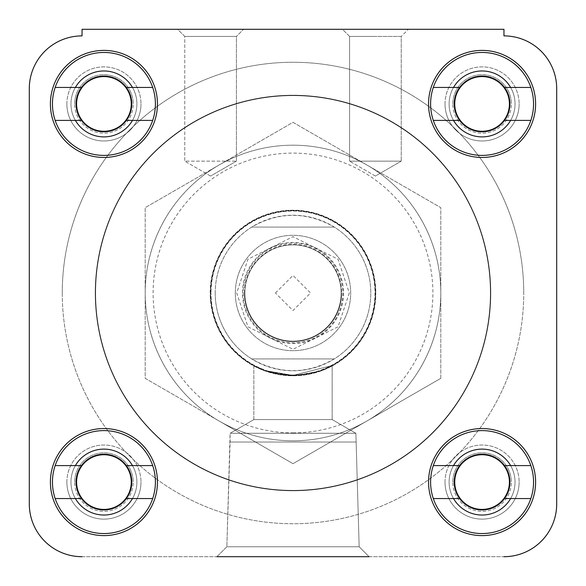 <?xml version="1.0" encoding="UTF-8"?>
<svg xmlns="http://www.w3.org/2000/svg" width="586" height="586" viewBox="0 0 586 586"><rect width="100%" height="100%" fill="white"/><g stroke="black" fill="none" stroke-linecap="round" stroke-linejoin="round"><path stroke-width="0.44" stroke-dasharray="2.93 2.2" d="M210.198 293A82.802 82.802 0 0 1 293 210.198A82.802 82.802 0 0 1 375.802 293A82.802 82.802 0 0 0 293 210.198A82.802 82.802 0 0 0 210.198 293A82.802 82.802 0 0 0 293 375.802A82.802 82.802 0 0 0 375.802 293A82.802 82.802 0 0 1 293 375.802A82.802 82.802 0 0 1 210.198 293M332.159 365.957L320.696 371.033L293.007 375.802L265.29 371.026L253.841 365.957L265.319 371.041L292.985 375.802L320.725 371.019L332.159 365.957L332.159 419.591L253.841 419.591L230.108 433.288L230.108 442.034L355.892 442.034L230.108 442.034L226.841 546.767L293 546.767L226.841 546.767L216.908 556.7L369.092 556.7L216.908 556.7L369.092 556.7L216.908 556.7L369.092 556.7L359.159 546.767L293 546.767L359.159 546.767L369.092 556.7M253.841 365.957L253.841 419.591L332.159 419.591L355.892 433.288L230.108 433.288L355.892 433.288L359.159 546.767L226.841 546.767L216.908 556.7M293 432.893A139.893 139.893 0 0 0 432.893 293A139.893 139.893 0 0 0 293 153.107A139.893 139.893 0 0 0 153.107 293A139.893 139.893 0 0 0 293 432.893M293 145.196A147.804 147.804 0 0 1 440.804 293A147.804 147.804 0 0 1 293 440.804A147.804 147.804 0 0 1 145.196 293A147.804 147.804 0 0 1 293 145.196M95.621 293A197.379 197.379 0 0 0 293 490.379A197.379 197.379 0 0 0 490.379 293A197.379 197.379 0 0 0 293 95.621A197.379 197.379 0 0 0 95.621 293A197.379 197.379 0 0 0 293 490.379A197.379 197.379 0 0 0 490.379 293A197.379 197.379 0 0 0 293 95.621A197.379 197.379 0 0 0 95.621 293A197.379 197.379 0 0 0 293 490.379A197.379 197.379 0 0 0 490.379 293A197.379 197.379 0 0 0 293 95.621A197.379 197.379 0 0 0 95.621 293A197.379 197.379 0 0 0 293 490.379A197.379 197.379 0 0 0 490.379 293A197.379 197.379 0 0 0 293 95.621A197.379 197.379 0 0 0 95.621 293A197.379 197.379 0 0 0 293 490.379A197.379 197.379 0 0 0 490.379 293A197.379 197.379 0 0 1 293 490.379A197.379 197.379 0 0 1 95.621 293A197.379 197.379 0 0 1 293 95.621A197.379 197.379 0 0 1 490.379 293A197.379 197.379 0 0 0 293 95.621A197.379 197.379 0 0 0 95.621 293M219.098 421.004A147.804 147.804 0 0 1 219.098 164.996A147.804 147.804 0 0 1 440.804 293A147.804 147.804 0 0 1 219.098 421.004L293 463.673L440.804 378.336L440.804 207.664L293 122.328L145.196 207.664L145.196 378.336L219.098 421.004M449.11 482.073A32.962 32.962 0 0 1 482.073 449.11A32.962 32.962 0 0 1 515.035 482.073A32.962 32.962 0 0 1 482.073 515.035A32.962 32.962 0 0 1 449.11 482.073A32.962 32.962 0 0 1 482.073 449.11A32.962 32.962 0 0 1 515.035 482.073A32.962 32.962 0 0 1 482.073 515.035A32.962 32.962 0 0 1 449.11 482.073A32.962 32.962 0 0 0 482.073 515.035A32.962 32.962 0 0 0 515.035 482.073A32.962 32.962 0 0 0 482.073 449.11A32.962 32.962 0 0 0 449.11 482.073A32.962 32.962 0 0 1 482.073 449.11A32.962 32.962 0 0 1 515.035 482.073A32.962 32.962 0 0 0 482.073 449.11A32.962 32.962 0 0 0 449.11 482.073A32.962 32.962 0 0 1 482.073 449.11A32.962 32.962 0 0 1 515.035 482.073A32.962 32.962 0 0 0 482.073 449.11A32.962 32.962 0 0 0 449.11 482.073A32.962 32.962 0 0 0 482.073 515.035A32.962 32.962 0 0 0 515.035 482.073A32.962 32.962 0 0 1 482.073 515.035A32.962 32.962 0 0 1 449.11 482.073A32.962 32.962 0 0 0 482.073 515.035A32.962 32.962 0 0 0 515.035 482.073A32.962 32.962 0 0 1 482.073 515.035A32.962 32.962 0 0 1 449.11 482.073M509.93 482.073A27.857 27.857 0 0 0 482.073 454.216A27.857 27.857 0 0 0 454.216 482.073A27.857 27.857 0 0 0 482.073 509.93A27.857 27.857 0 0 0 509.93 482.073A27.857 27.857 0 0 0 482.073 454.216A27.857 27.857 0 0 0 454.216 482.073A27.857 27.857 0 0 0 482.073 509.93A27.857 27.857 0 0 0 509.93 482.073A27.857 27.857 0 0 0 482.073 454.216A27.857 27.857 0 0 0 454.216 482.073A27.857 27.857 0 0 0 482.073 509.93A27.857 27.857 0 0 0 509.93 482.073M70.965 482.073A32.962 32.962 0 0 1 103.927 449.11A32.962 32.962 0 0 1 136.89 482.073A32.962 32.962 0 0 1 103.927 515.035A32.962 32.962 0 0 1 70.965 482.073A32.962 32.962 0 0 1 103.927 449.11A32.962 32.962 0 0 1 136.89 482.073A32.962 32.962 0 0 1 103.927 515.035A32.962 32.962 0 0 1 70.965 482.073A32.962 32.962 0 0 0 103.927 515.035A32.962 32.962 0 0 0 136.89 482.073A32.962 32.962 0 0 0 103.927 449.11A32.962 32.962 0 0 0 70.965 482.073A32.962 32.962 0 0 1 103.927 449.11A32.962 32.962 0 0 1 136.89 482.073A32.962 32.962 0 0 0 103.927 449.11A32.962 32.962 0 0 0 70.965 482.073A32.962 32.962 0 0 1 103.927 449.11A32.962 32.962 0 0 1 136.89 482.073A32.962 32.962 0 0 0 103.927 449.11A32.962 32.962 0 0 0 70.965 482.073A32.962 32.962 0 0 0 103.927 515.035A32.962 32.962 0 0 0 136.89 482.073A32.962 32.962 0 0 1 103.927 515.035A32.962 32.962 0 0 1 70.965 482.073A32.962 32.962 0 0 0 103.927 515.035A32.962 32.962 0 0 0 136.89 482.073A32.962 32.962 0 0 1 103.927 515.035A32.962 32.962 0 0 1 70.965 482.073M131.784 482.073A27.857 27.857 0 0 0 103.927 454.216A27.857 27.857 0 0 0 76.07 482.073A27.857 27.857 0 0 0 103.927 509.93A27.857 27.857 0 0 0 131.784 482.073A27.857 27.857 0 0 0 103.927 454.216A27.857 27.857 0 0 0 76.07 482.073A27.857 27.857 0 0 0 103.927 509.93A27.857 27.857 0 0 0 131.784 482.073A27.857 27.857 0 0 0 103.927 454.216A27.857 27.857 0 0 0 76.07 482.073A27.857 27.857 0 0 0 103.927 509.93A27.857 27.857 0 0 0 131.784 482.073M70.965 103.927A32.962 32.962 0 0 1 103.927 70.965A32.962 32.962 0 0 1 136.89 103.927A32.962 32.962 0 0 1 103.927 136.89A32.962 32.962 0 0 1 70.965 103.927A32.962 32.962 0 0 1 103.927 70.965A32.962 32.962 0 0 1 136.89 103.927A32.962 32.962 0 0 1 103.927 136.89A32.962 32.962 0 0 1 70.965 103.927A32.962 32.962 0 0 0 103.927 136.89A32.962 32.962 0 0 0 136.89 103.927A32.962 32.962 0 0 0 103.927 70.965A32.962 32.962 0 0 0 70.965 103.927A32.962 32.962 0 0 1 103.927 70.965A32.962 32.962 0 0 1 136.89 103.927A32.962 32.962 0 0 0 103.927 70.965A32.962 32.962 0 0 0 70.965 103.927A32.962 32.962 0 0 1 103.927 70.965A32.962 32.962 0 0 1 136.89 103.927A32.962 32.962 0 0 0 103.927 70.965A32.962 32.962 0 0 0 70.965 103.927A32.962 32.962 0 0 0 103.927 136.89A32.962 32.962 0 0 0 136.89 103.927A32.962 32.962 0 0 1 103.927 136.89A32.962 32.962 0 0 1 70.965 103.927A32.962 32.962 0 0 0 103.927 136.89A32.962 32.962 0 0 0 136.89 103.927A32.962 32.962 0 0 1 103.927 136.89A32.962 32.962 0 0 1 70.965 103.927M131.784 103.927A27.857 27.857 0 0 0 103.927 76.07A27.857 27.857 0 0 0 76.07 103.927A27.857 27.857 0 0 0 103.927 131.784A27.857 27.857 0 0 0 131.784 103.927A27.857 27.857 0 0 0 103.927 76.07A27.857 27.857 0 0 0 76.07 103.927A27.857 27.857 0 0 0 103.927 131.784A27.857 27.857 0 0 0 131.784 103.927A27.857 27.857 0 0 0 103.927 76.07A27.857 27.857 0 0 0 76.07 103.927A27.857 27.857 0 0 0 103.927 131.784A27.857 27.857 0 0 0 131.784 103.927M449.11 103.927A32.962 32.962 0 0 1 482.073 70.965A32.962 32.962 0 0 1 515.035 103.927A32.962 32.962 0 0 1 482.073 136.89A32.962 32.962 0 0 1 449.11 103.927A32.962 32.962 0 0 1 482.073 70.965A32.962 32.962 0 0 1 515.035 103.927A32.962 32.962 0 0 1 482.073 136.89A32.962 32.962 0 0 1 449.11 103.927A32.962 32.962 0 0 0 482.073 136.89A32.962 32.962 0 0 0 515.035 103.927A32.962 32.962 0 0 0 482.073 70.965A32.962 32.962 0 0 0 449.11 103.927A32.962 32.962 0 0 1 482.073 70.965A32.962 32.962 0 0 1 515.035 103.927A32.962 32.962 0 0 0 482.073 70.965A32.962 32.962 0 0 0 449.11 103.927A32.962 32.962 0 0 1 482.073 70.965A32.962 32.962 0 0 1 515.035 103.927A32.962 32.962 0 0 0 482.073 70.965A32.962 32.962 0 0 0 449.11 103.927A32.962 32.962 0 0 0 482.073 136.89A32.962 32.962 0 0 0 515.035 103.927A32.962 32.962 0 0 1 482.073 136.89A32.962 32.962 0 0 1 449.11 103.927A32.962 32.962 0 0 0 482.073 136.89A32.962 32.962 0 0 0 515.035 103.927A32.962 32.962 0 0 1 482.073 136.89A32.962 32.962 0 0 1 449.11 103.927M509.93 103.927A27.857 27.857 0 0 0 482.073 76.07A27.857 27.857 0 0 0 454.216 103.927A27.857 27.857 0 0 0 482.073 131.784A27.857 27.857 0 0 0 509.93 103.927A27.857 27.857 0 0 0 482.073 76.07A27.857 27.857 0 0 0 454.216 103.927A27.857 27.857 0 0 0 482.073 131.784A27.857 27.857 0 0 0 509.93 103.927A27.857 27.857 0 0 0 482.073 76.07A27.857 27.857 0 0 0 454.216 103.927A27.857 27.857 0 0 0 482.073 131.784A27.857 27.857 0 0 0 509.93 103.927M349.578 36.435L375.406 36.435L349.578 36.435L349.578 161.15L401.234 161.15L349.578 161.15L349.578 36.435L342.444 29.3L408.369 29.3L342.444 29.3L349.578 36.435L401.234 36.435L401.234 161.15L401.234 36.435L375.406 36.435L401.234 36.435L408.369 29.3L401.234 36.435L349.578 36.435M184.766 36.435L177.631 29.3L243.556 29.3L177.631 29.3L243.556 29.3L177.631 29.3L184.766 36.435L184.766 161.15L236.422 161.15L184.766 161.15L184.766 36.435L236.422 36.435L243.556 29.3L236.422 36.435L184.766 36.435L236.422 36.435L236.422 161.15L236.422 36.435L184.766 36.435M29.3 503.96A52.74 52.74 0 0 0 82.04 556.7L503.96 556.7A52.74 52.74 0 0 0 556.7 503.96L556.7 88.633A52.74 52.74 0 0 0 503.96 35.893L503.96 29.3L82.04 29.3L82.04 35.893A52.74 52.74 0 0 0 29.3 88.633L29.3 503.96A52.74 52.74 0 0 0 82.04 556.7A52.74 52.74 0 0 1 29.3 503.96L29.3 88.633A52.74 52.74 0 0 1 82.04 35.893A52.74 52.74 0 0 0 29.3 88.633M82.04 29.3L503.96 29.3L503.96 35.893L503.96 29.3L82.04 29.3L82.04 35.893L82.04 29.3M503.96 556.7A52.74 52.74 0 0 0 556.7 503.96A52.74 52.74 0 0 1 503.96 556.7L82.04 556.7M440.804 378.336L293 463.673L145.196 378.336L145.196 207.664L293 122.328L440.804 207.664L440.804 378.336M62.263 293A230.738 230.738 0 0 0 293 523.738A230.738 230.738 0 0 0 523.738 293A230.738 230.738 0 0 1 293 523.738A230.738 230.738 0 0 1 62.263 293A230.738 230.738 0 0 1 293 62.263A230.738 230.738 0 0 1 523.738 293A230.738 230.738 0 0 0 293 62.263A230.738 230.738 0 0 0 62.263 293M95.225 293A197.775 197.775 0 0 1 293 95.225A197.775 197.775 0 0 1 490.775 293A197.775 197.775 0 0 1 293 490.775A197.775 197.775 0 0 1 95.225 293A197.775 197.775 0 0 1 293 95.225A197.775 197.775 0 0 1 490.775 293A197.775 197.775 0 0 1 293 490.775A197.775 197.775 0 0 1 95.225 293M157.458 482.073A53.531 53.531 0 0 0 103.927 428.542A53.531 53.531 0 0 0 50.396 482.073A53.531 53.531 0 0 0 103.927 535.604A53.531 53.531 0 0 0 157.458 482.073M535.604 482.073A53.531 53.531 0 0 0 482.073 428.542A53.531 53.531 0 0 0 428.542 482.073A53.531 53.531 0 0 0 482.073 535.604A53.531 53.531 0 0 0 535.604 482.073M535.604 103.927A53.531 53.531 0 0 0 482.073 50.396A53.531 53.531 0 0 0 428.542 103.927A53.531 53.531 0 0 0 482.073 157.458A53.531 53.531 0 0 0 535.604 103.927M157.458 103.927A53.531 53.531 0 0 0 103.927 50.396A53.531 53.531 0 0 0 50.396 103.927A53.531 53.531 0 0 0 103.927 157.458A53.531 53.531 0 0 0 157.458 103.927M66.877 482.073A37.05 37.05 0 0 1 103.927 445.023A37.05 37.05 0 0 1 140.977 482.073A37.05 37.05 0 0 0 103.927 445.023A37.05 37.05 0 0 0 66.877 482.073A37.05 37.05 0 0 0 103.927 519.123A37.05 37.05 0 0 0 140.977 482.073A37.05 37.05 0 0 1 103.927 519.123A37.05 37.05 0 0 1 66.877 482.073M445.023 482.073A37.05 37.05 0 0 1 482.073 445.023A37.05 37.05 0 0 1 519.123 482.073A37.05 37.05 0 0 0 482.073 445.023A37.05 37.05 0 0 0 445.023 482.073A37.05 37.05 0 0 0 482.073 519.123A37.05 37.05 0 0 0 519.123 482.073A37.05 37.05 0 0 1 482.073 519.123A37.05 37.05 0 0 1 445.023 482.073M445.023 103.927A37.05 37.05 0 0 1 482.073 66.877A37.05 37.05 0 0 1 519.123 103.927A37.05 37.05 0 0 0 482.073 66.877A37.05 37.05 0 0 0 445.023 103.927A37.05 37.05 0 0 0 482.073 140.977A37.05 37.05 0 0 0 519.123 103.927A37.05 37.05 0 0 1 482.073 140.977A37.05 37.05 0 0 1 445.023 103.927M66.877 103.927A37.05 37.05 0 0 1 103.927 66.877A37.05 37.05 0 0 1 140.977 103.927A37.05 37.05 0 0 0 103.927 66.877A37.05 37.05 0 0 0 66.877 103.927A37.05 37.05 0 0 0 103.927 140.977A37.05 37.05 0 0 0 140.977 103.927A37.05 37.05 0 0 1 103.927 140.977A37.05 37.05 0 0 1 66.877 103.927M293 546.767L359.159 546.767L355.892 433.288L230.108 433.288L226.841 546.767L293 546.767M375.406 293A82.406 82.406 0 0 0 293 210.594A82.406 82.406 0 0 0 210.594 293A82.406 82.406 0 0 1 293 210.594A82.406 82.406 0 0 1 375.406 293A82.406 82.406 0 0 1 293 375.406A82.406 82.406 0 0 1 210.594 293A82.406 82.406 0 0 0 293 375.406A82.406 82.406 0 0 0 375.406 293M253.841 419.591L230.108 433.288L355.892 433.288L332.159 419.591L253.841 419.591L332.159 419.591L332.159 365.51L293.015 375.406L265.275 370.601L253.841 365.51L253.841 419.591M253.841 365.51L265.304 370.616L292.993 375.406L332.159 365.51M503.96 35.893A52.74 52.74 0 0 1 556.7 88.633L556.7 503.96M155.4 482.073A51.473 51.473 0 0 0 103.927 430.6A51.473 51.473 0 0 0 52.454 482.073A51.473 51.473 0 0 0 103.927 533.546A51.473 51.473 0 0 0 155.4 482.073M126.386 498.554L152.69 498.554M152.69 465.592L126.386 465.592M81.469 465.592L55.165 465.592M55.165 498.554L81.469 498.554M155.4 103.927A51.473 51.473 0 0 0 103.927 52.454A51.473 51.473 0 0 0 52.454 103.927A51.473 51.473 0 0 0 103.927 155.4A51.473 51.473 0 0 0 155.4 103.927M126.386 120.408L152.69 120.408M152.69 87.446L126.386 87.446M81.469 87.446L55.165 87.446M55.165 120.408L81.469 120.408M533.546 103.927A51.473 51.473 0 0 0 482.073 52.454A51.473 51.473 0 0 0 430.6 103.927A51.473 51.473 0 0 0 482.073 155.4A51.473 51.473 0 0 0 533.546 103.927M504.531 120.408L530.835 120.408M530.835 87.446L504.531 87.446M459.614 87.446L433.31 87.446M433.31 120.408L459.614 120.408M533.546 482.073A51.473 51.473 0 0 0 482.073 430.6A51.473 51.473 0 0 0 430.6 482.073A51.473 51.473 0 0 0 482.073 533.546A51.473 51.473 0 0 0 533.546 482.073M504.531 498.554L530.835 498.554M530.835 465.592L504.531 465.592M459.614 465.592L433.31 465.592M433.31 498.554L459.614 498.554M74.656 482.073A29.271 29.271 0 0 1 103.927 452.802A29.271 29.271 0 0 1 133.198 482.073A29.271 29.271 0 0 0 103.927 452.802A29.271 29.271 0 0 0 74.656 482.073A29.271 29.271 0 0 0 103.927 511.344A29.271 29.271 0 0 0 133.198 482.073A29.271 29.271 0 0 1 103.927 511.344A29.271 29.271 0 0 1 74.656 482.073M131.271 482.073A27.344 27.344 0 0 0 103.927 454.729A27.344 27.344 0 0 0 76.583 482.073A27.344 27.344 0 0 0 103.927 509.417A27.344 27.344 0 0 0 131.271 482.073M74.656 103.927A29.271 29.271 0 0 1 103.927 74.656A29.271 29.271 0 0 1 133.198 103.927A29.271 29.271 0 0 0 103.927 74.656A29.271 29.271 0 0 0 74.656 103.927A29.271 29.271 0 0 0 103.927 133.198A29.271 29.271 0 0 0 133.198 103.927A29.271 29.271 0 0 1 103.927 133.198A29.271 29.271 0 0 1 74.656 103.927M131.271 103.927A27.344 27.344 0 0 0 103.927 76.583A27.344 27.344 0 0 0 76.583 103.927A27.344 27.344 0 0 0 103.927 131.271A27.344 27.344 0 0 0 131.271 103.927M452.802 103.927A29.271 29.271 0 0 1 482.073 74.656A29.271 29.271 0 0 1 511.344 103.927A29.271 29.271 0 0 0 482.073 74.656A29.271 29.271 0 0 0 452.802 103.927A29.271 29.271 0 0 0 482.073 133.198A29.271 29.271 0 0 0 511.344 103.927A29.271 29.271 0 0 1 482.073 133.198A29.271 29.271 0 0 1 452.802 103.927M509.417 103.927A27.344 27.344 0 0 0 482.073 76.583A27.344 27.344 0 0 0 454.729 103.927A27.344 27.344 0 0 0 482.073 131.271A27.344 27.344 0 0 0 509.417 103.927M452.802 482.073A29.271 29.271 0 0 1 482.073 452.802A29.271 29.271 0 0 1 511.344 482.073A29.271 29.271 0 0 0 482.073 452.802A29.271 29.271 0 0 0 452.802 482.073A29.271 29.271 0 0 0 482.073 511.344A29.271 29.271 0 0 0 511.344 482.073A29.271 29.271 0 0 1 482.073 511.344A29.271 29.271 0 0 1 452.802 482.073M509.417 482.073A27.344 27.344 0 0 0 482.073 454.729A27.344 27.344 0 0 0 454.729 482.073A27.344 27.344 0 0 0 482.073 509.417A27.344 27.344 0 0 0 509.417 482.073M341.125 293A48.125 48.125 0 0 1 293 341.125A48.125 48.125 0 0 1 244.875 293A48.125 48.125 0 0 0 293 341.125A48.125 48.125 0 0 0 341.125 293A48.125 48.125 0 0 0 293 244.875A48.125 48.125 0 0 0 244.875 293A48.125 48.125 0 0 1 293 244.875A48.125 48.125 0 0 1 341.125 293A48.125 48.125 0 0 0 293 244.875A48.125 48.125 0 0 0 244.875 293M244.347 293A48.653 48.653 0 0 1 293 244.347A48.653 48.653 0 0 1 341.653 293A48.653 48.653 0 0 0 293 244.347A48.653 48.653 0 0 0 244.347 293A48.653 48.653 0 0 0 293 341.653A48.653 48.653 0 0 0 341.653 293A48.653 48.653 0 0 1 293 341.653A48.653 48.653 0 0 1 244.347 293A48.653 48.653 0 0 0 293 341.653A48.653 48.653 0 0 0 341.653 293M375.011 293A82.011 82.011 0 0 1 293 375.011A82.011 82.011 0 0 1 210.989 293A82.011 82.011 0 0 0 293 375.011A82.011 82.011 0 0 0 375.011 293A82.011 82.011 0 0 0 293 210.989A82.011 82.011 0 0 0 210.989 293A82.011 82.011 0 0 1 293 210.989A82.011 82.011 0 0 1 375.011 293M215.209 293A77.792 77.792 0 0 0 293 370.791A77.792 77.792 0 0 0 370.791 293A77.792 77.792 0 0 0 293 215.209A77.792 77.792 0 0 0 251.702 358.925C279.236 374.564 306.764 374.564 334.298 358.925A77.792 77.792 0 0 0 334.298 227.075C306.764 211.436 279.236 211.436 251.702 227.075A77.792 77.792 0 0 0 215.209 293M235.316 293A57.684 57.684 0 0 0 293 350.684A57.684 57.684 0 0 0 350.684 293A57.684 57.684 0 0 0 293 235.316A57.684 57.684 0 0 0 235.316 293A57.684 57.684 0 0 0 293 350.684A57.684 57.684 0 0 0 350.684 293A57.684 57.684 0 0 0 293 235.316A57.684 57.684 0 0 0 235.316 293M243.161 293A49.839 49.839 0 0 0 293 342.839A49.839 49.839 0 0 0 342.839 293A49.839 49.839 0 0 0 293 243.161A49.839 49.839 0 0 0 243.161 293M334.298 227.075L251.702 227.075L334.298 227.075M251.702 358.925L334.298 358.925L251.702 358.925M349.3 293L338.041 326.783L293 349.3L247.959 326.783L236.7 293L247.959 259.217L293 236.7L338.041 259.217L349.3 293M275.464 293L293 275.464L310.536 293L293 310.536L275.464 293M343.521 293A50.521 50.521 0 0 1 293 343.521A50.521 50.521 0 0 1 242.479 293A50.521 50.521 0 0 1 293 242.479A50.521 50.521 0 0 1 343.521 293M375.406 176.064L349.578 161.15L375.406 176.064L401.234 161.15L375.406 176.064M210.594 176.064L184.766 161.15L210.594 176.064L236.422 161.15L210.594 176.064"/><path stroke-width="0.88" d="M369.092 556.7L216.908 556.7M556.7 503.96L556.7 88.633A52.74 52.74 0 0 0 503.96 35.893A52.74 52.74 0 0 1 556.7 88.633L556.7 503.96A52.74 52.74 0 0 1 503.96 556.7M29.3 88.633L29.3 503.96L29.3 88.633A52.74 52.74 0 0 1 82.04 35.893L82.04 29.3L503.96 29.3L503.96 35.893M157.458 482.073A53.531 53.531 0 0 0 103.927 428.542A53.531 53.531 0 0 0 50.396 482.073A53.531 53.531 0 0 0 103.927 535.604A53.531 53.531 0 0 0 157.458 482.073M535.604 482.073A53.531 53.531 0 0 0 482.073 428.542A53.531 53.531 0 0 0 428.542 482.073A53.531 53.531 0 0 0 482.073 535.604A53.531 53.531 0 0 0 535.604 482.073M535.604 103.927A53.531 53.531 0 0 0 482.073 50.396A53.531 53.531 0 0 0 428.542 103.927A53.531 53.531 0 0 0 482.073 157.458A53.531 53.531 0 0 0 535.604 103.927M157.458 103.927A53.531 53.531 0 0 0 103.927 50.396A53.531 53.531 0 0 0 50.396 103.927A53.531 53.531 0 0 0 103.927 157.458A53.531 53.531 0 0 0 157.458 103.927M82.04 556.7A52.74 52.74 0 0 1 29.3 503.96M152.69 465.592A51.473 51.473 0 0 1 103.927 533.546A51.473 51.473 0 0 1 55.165 465.592A51.473 51.473 0 0 1 152.69 465.592L126.386 465.592A27.857 27.857 0 0 1 126.386 498.554A27.857 27.857 0 0 1 76.07 482.073A27.857 27.857 0 0 1 126.386 465.592M152.69 498.554L132.473 498.554A32.962 32.962 0 0 1 75.382 498.554L55.165 498.554M132.473 498.554L126.386 498.554M55.165 465.592L75.382 465.592A32.962 32.962 0 0 1 132.473 465.592M75.382 465.592L81.469 465.592M81.469 498.554L75.382 498.554M152.69 87.446A51.473 51.473 0 0 1 103.927 155.4A51.473 51.473 0 0 1 55.165 87.446A51.473 51.473 0 0 1 152.69 87.446L126.386 87.446A27.857 27.857 0 0 1 126.386 120.408A27.857 27.857 0 0 1 76.07 103.927A27.857 27.857 0 0 1 126.386 87.446M152.69 120.408L132.473 120.408A32.962 32.962 0 0 1 75.382 120.408L55.165 120.408M132.473 120.408L126.386 120.408M55.165 87.446L75.382 87.446A32.962 32.962 0 0 1 132.473 87.446M75.382 87.446L81.469 87.446M81.469 120.408L75.382 120.408M530.835 87.446A51.473 51.473 0 0 1 482.073 155.4A51.473 51.473 0 0 1 433.31 87.446A51.473 51.473 0 0 1 530.835 87.446L504.531 87.446A27.857 27.857 0 0 1 504.531 120.408A27.857 27.857 0 0 1 454.216 103.927A27.857 27.857 0 0 1 504.531 87.446M530.835 120.408L510.618 120.408A32.962 32.962 0 0 1 453.527 120.408L433.31 120.408M510.618 120.408L504.531 120.408M433.31 87.446L453.527 87.446A32.962 32.962 0 0 1 510.618 87.446M453.527 87.446L459.614 87.446M459.614 120.408L453.527 120.408M530.835 465.592A51.473 51.473 0 0 1 482.073 533.546A51.473 51.473 0 0 1 433.31 465.592A51.473 51.473 0 0 1 530.835 465.592L504.531 465.592A27.857 27.857 0 0 1 504.531 498.554A27.857 27.857 0 0 1 454.216 482.073A27.857 27.857 0 0 1 504.531 465.592M530.835 498.554L510.618 498.554A32.962 32.962 0 0 1 453.527 498.554L433.31 498.554M510.618 498.554L504.531 498.554M433.31 465.592L453.527 465.592A32.962 32.962 0 0 1 510.618 465.592M453.527 465.592L459.614 465.592M459.614 498.554L453.527 498.554M76.583 482.073A27.344 27.344 0 0 1 103.927 454.729A27.344 27.344 0 0 1 131.271 482.073A27.344 27.344 0 0 1 103.927 509.417A27.344 27.344 0 0 1 76.583 482.073M76.583 103.927A27.344 27.344 0 0 1 103.927 76.583A27.344 27.344 0 0 1 131.271 103.927A27.344 27.344 0 0 1 103.927 131.271A27.344 27.344 0 0 1 76.583 103.927M454.729 103.927A27.344 27.344 0 0 1 482.073 76.583A27.344 27.344 0 0 1 509.417 103.927A27.344 27.344 0 0 1 482.073 131.271A27.344 27.344 0 0 1 454.729 103.927M454.729 482.073A27.344 27.344 0 0 1 482.073 454.729A27.344 27.344 0 0 1 509.417 482.073A27.344 27.344 0 0 1 482.073 509.417A27.344 27.344 0 0 1 454.729 482.073"/></g></svg>
